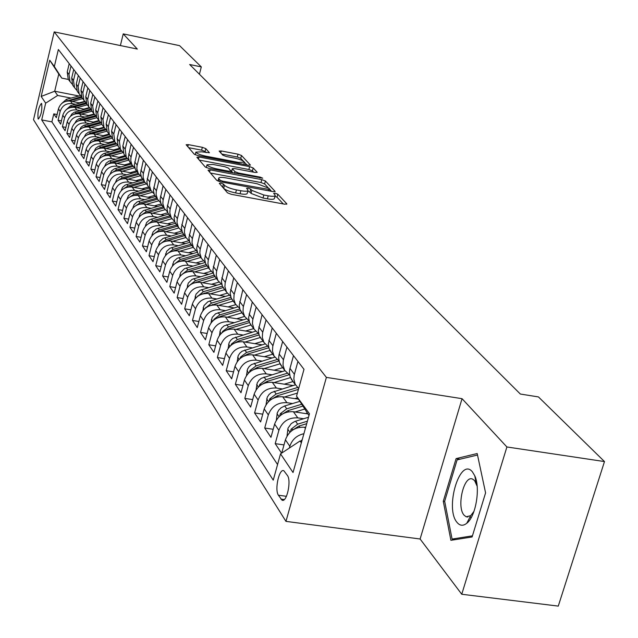 <?xml version="1.0" encoding="UTF-8"?>
<svg xmlns="http://www.w3.org/2000/svg" width="638" height="638" viewBox="0 0 638 638"><rect width="100%" height="100%" fill="white"/><g stroke="black" fill="none" stroke-linecap="round" stroke-linejoin="round"><path stroke-width="0.96" d="M220.82 183.058L219.289 183.289L227.511 192.843L231.291 194.311L284.739 204.216L286.821 203.841L277.801 194.215L275.185 193.218L273.662 193.33L275.249 195.3C275.169 196.424 272.825 196.6 268.215 195.826L263.821 195.005L251.843 190.387L250.734 189.167L248.126 188.162L246.563 188.274L248.07 190.204C247.967 191.344 245.566 191.52 240.869 190.73L236.435 189.909C230.533 188.665 226.546 187.117 224.48 185.283L223.42 184.063L220.82 183.058M38.081 118.828L38.36 119.075C41.167 115.398 42.275 110.246 41.669 103.627L41.406 103.396C38.607 107.056 37.498 112.2 38.081 118.828M205.819 148.638L202.35 147.322L188.33 144.627L186.137 144.73L194.263 154.221L197.796 155.568L248.31 165.202L250.431 165.09L241.483 155.489L238.014 154.181L221.266 150.959L219.137 151.062L222.837 155.201L226.338 156.525L234.728 158.136C240.175 159.348 243.397 160.68 244.386 162.132L238.692 162.435L205.492 156.095C200.021 154.882 196.815 153.551 195.866 152.115L201.744 151.82L209.431 152.769L205.819 148.638L205.085 151.477L201.624 150.161L188.625 147.673M137.322 49.062L123.23 33.894L179.589 45.649L201.305 66.902L189.669 64.51L520.353 394.037L538.432 396.916L604.481 461.569L506.899 446.967L462.048 398.678L326.385 377.385L54.206 31.9L137.322 49.062M210.165 169.875L208.004 170.179L216.761 180.363L220.461 181.79L272.968 191.607L275.145 191.456L265.408 181.009L261.771 179.621L210.165 169.875L209.607 172.045M205.276 167.012L196.879 157.259L199.016 156.988L249.641 166.63L253.198 167.985L257.21 172.324L255.08 172.451L234.473 168.544L232.296 168.671L234.92 171.638L238.532 173.018L260.121 177.101L262.728 178.193L208.889 168.4L205.276 167.012M467.439 522.674L467.303 522.243M57.093 114.513L53.791 113.875L56.343 117.671L58.441 108.883L60.163 111.403C62.165 105.645 66.2 103.045 72.277 103.619L75.563 104.265M61.439 120.877L58.058 120.231L60.666 124.115L62.787 115.231L64.558 117.807C66.583 111.985 70.666 109.361 76.807 109.935L80.133 110.581M65.881 127.393L62.42 126.731L65.092 130.702L67.245 121.722L69.056 124.362C71.105 118.477 75.236 115.821 81.441 116.395L84.822 117.049M70.435 134.052L66.886 133.382L69.622 137.449L71.807 128.366L73.657 131.069C75.731 125.12 79.909 122.432 86.186 123.006L89.615 123.668M75.093 140.878L71.464 140.193L74.255 144.347L76.472 135.176L78.37 137.944C80.476 131.922 84.702 129.203 91.051 129.777L94.52 130.439M79.862 147.864L76.137 147.163L79 151.421L81.249 142.146L83.195 144.978C85.325 138.893 89.607 136.133 96.027 136.707L99.552 137.385M84.75 155.01L80.93 154.3L83.865 158.663L86.146 149.284L88.14 152.187C90.301 146.03 94.631 143.239 101.123 143.813L104.704 144.491M89.759 162.339L85.843 161.613L88.849 166.087L91.162 156.597L93.204 159.572C95.397 153.343 99.775 150.52 106.347 151.094L109.983 151.78M94.895 169.852L90.875 169.102L93.953 173.688L96.306 164.094L98.396 167.14C100.621 160.848 105.055 157.985 111.698 158.559L115.39 159.245M100.158 177.547L96.035 176.79L99.185 181.487L101.578 171.774L103.723 174.908C105.98 168.536 110.47 165.633 117.193 166.207L120.941 166.909M105.557 185.435L101.322 184.661L104.56 189.486L106.977 179.661L109.178 182.867C111.475 176.423 116.02 173.48 122.823 174.054L126.635 174.764M111.092 193.529L106.745 192.74L110.063 197.692L112.527 187.747L114.784 191.041C117.113 184.51 121.714 181.535 128.605 182.109L132.473 182.819M116.778 201.839L112.312 201.034L115.717 206.106L118.221 196.049L120.534 199.431C122.895 192.82 127.56 189.797 134.53 190.371L138.47 191.089M122.616 210.365L118.022 209.535L121.523 214.751L124.059 204.567L126.444 208.036C128.836 201.345 133.565 198.29 140.623 198.857L144.627 199.582M128.613 219.113L123.884 218.276L127.48 223.627L130.064 213.315L132.505 216.88C134.937 210.109 139.73 207.007 146.876 207.573L150.943 208.307M134.77 228.101L129.913 227.248L133.605 232.742L136.229 222.303L138.741 225.972C141.213 219.105 146.062 215.963 153.303 216.529L157.442 217.271M141.102 237.336L136.101 236.467L139.889 242.113L142.561 231.546L145.145 235.31C147.657 228.364 152.578 225.166 159.915 225.732L164.126 226.482M147.609 246.834L142.457 245.933L146.357 251.747L149.077 241.036L151.732 244.912C154.284 237.87 159.277 234.632 166.701 235.199L170.992 235.948M154.3 256.596L148.997 255.679L153.008 261.66L155.776 250.806L158.511 254.793C161.103 247.664 166.159 244.37 173.688 244.928L178.058 245.694M161.191 266.636L155.728 265.695L159.859 271.852L162.666 260.862L165.481 264.961C168.121 257.736 173.249 254.395 180.881 254.953L185.323 255.718M168.28 276.964L162.65 276.007L166.901 282.339L169.764 271.206L172.659 275.425C175.338 268.104 180.546 264.714 188.282 265.264L192.812 266.046M175.586 287.602L169.772 286.621L174.15 293.145L177.069 281.86L180.06 286.207C182.779 278.782 188.066 275.337 195.906 275.887L200.523 276.677M183.114 298.552L177.117 297.555L181.623 304.278L184.597 292.834L187.676 297.316C190.451 289.788 195.81 286.295 203.761 286.829L208.466 287.626M190.874 309.845L184.677 308.824L189.327 315.746L192.357 304.143L195.531 308.768C198.354 301.128 203.793 297.579 211.856 298.113L216.657 298.919M198.873 321.48L192.477 320.435L197.27 327.573L200.356 315.81L203.626 320.579C206.505 312.835 212.031 309.223 220.214 309.749L225.102 310.562M207.127 333.475L200.515 332.414L205.46 339.775L208.61 327.844L211.983 332.765C214.918 324.909 220.533 321.241 228.827 321.759L233.827 322.581M215.644 345.86L208.809 344.767L213.913 352.367L217.127 340.269L220.612 345.349C223.603 337.374 229.305 333.642 237.727 334.16L242.823 334.982M224.448 358.636L217.375 357.519L222.646 365.375L225.932 353.093L229.528 358.341C232.567 350.246 238.365 346.45 246.914 346.96L252.122 347.798M233.548 371.834L226.219 370.702L231.666 378.812L235.015 366.348L238.74 371.779C241.842 363.556 247.727 359.696 256.412 360.191L261.732 361.036M242.95 385.48L235.358 384.315L240.997 392.705L244.418 380.049L248.262 385.663C251.428 377.313 257.417 373.389 266.229 373.876L271.676 374.721M252.68 399.579L244.817 398.391L250.638 407.068L254.139 394.22L258.119 400.034C261.349 391.549 267.434 387.553 276.39 388.032L281.956 388.885M262.752 414.174L254.594 412.953L260.623 421.941L264.196 408.894L268.319 414.907C271.613 406.294 277.809 402.219 286.909 402.682L292.603 403.551M273.184 429.278L264.714 428.034L270.959 437.333L274.619 424.087L278.886 430.315C282.251 421.559 288.551 417.411 297.794 417.866L303.632 418.735M283.998 444.917L275.201 443.649L281.581 453.163M58.441 108.883C60.427 103.149 64.446 100.565 70.491 101.131L80.141 103.021M62.787 115.231C64.805 109.433 68.864 106.817 74.981 107.391L84.83 109.305M67.245 121.722C69.287 115.861 73.394 113.221 79.575 113.787L89.623 115.741M71.807 128.366C73.872 122.448 78.027 119.769 84.28 120.343L94.536 122.321M76.472 135.176C78.562 129.187 82.773 126.476 89.089 127.05L99.576 129.059M81.249 142.146C83.371 136.085 87.629 133.342 94.017 133.916L104.728 135.966M86.146 149.284C88.299 143.151 92.606 140.376 99.065 140.95L110.015 143.032M91.162 156.597C93.339 150.401 97.702 147.585 104.241 148.16L115.43 150.273M96.306 164.094C98.515 157.825 102.925 154.97 109.545 155.544L120.989 157.698M101.578 171.774C103.819 165.433 108.285 162.546 114.976 163.121L126.691 165.314M106.977 179.661C109.257 173.241 113.779 170.314 120.55 170.888L132.537 173.113M112.527 187.747C114.84 181.248 119.418 178.289 126.276 178.863L138.542 181.128M118.221 196.049C120.566 189.47 125.207 186.471 132.146 187.038L144.706 189.342M124.059 204.567C126.444 197.908 131.141 194.869 138.167 195.435L151.039 197.78M130.064 213.315C132.481 206.576 137.242 203.49 144.355 204.056L157.546 206.449M136.229 222.303C138.685 215.477 143.51 212.35 150.712 212.917L164.237 215.349M142.561 231.546C145.057 224.632 149.954 221.458 157.243 222.016L171.12 224.496M149.077 241.036C151.613 234.034 156.573 230.812 163.966 231.379L178.193 233.899M155.776 250.806C158.352 243.716 163.384 240.446 170.872 241.004L185.483 243.572M162.666 260.862C165.29 253.669 170.394 250.351 177.978 250.909L192.979 253.517M169.764 271.206C172.427 263.917 177.603 260.551 185.299 261.101L200.707 263.765M177.069 281.86C179.78 274.468 185.036 271.054 192.828 271.597L208.674 274.308M184.597 292.834C187.357 285.346 192.684 281.868 200.587 282.411L216.888 285.178M192.357 304.143C195.164 296.55 200.571 293.025 208.594 293.56L225.358 296.375M200.356 315.81C203.211 308.106 208.706 304.525 216.84 305.052L234.098 307.923M208.61 327.844C211.521 320.029 217.095 316.384 225.35 316.911L243.126 319.837M217.127 340.269C220.094 332.334 225.756 328.634 234.13 329.152L252.457 332.127M225.932 353.093C228.946 345.046 234.704 341.274 243.206 341.793L262.098 344.823M235.015 366.348C238.094 358.181 243.947 354.345 252.576 354.848L272.067 357.942M244.418 380.049C247.552 371.755 253.501 367.855 262.258 368.349L282.387 371.499M254.139 394.22C257.337 385.799 263.382 381.827 272.282 382.314L293.073 385.527M264.196 408.894C267.466 400.337 273.614 396.294 282.658 396.764L298.448 399.173M274.619 424.087C277.953 415.386 284.213 411.271 293.392 411.725L307.779 413.887M287.451 475.533L283.838 470.74C279.205 468.101 274.396 489.785 278.407 495.216L282.028 500.168C286.693 502.943 291.574 480.861 287.451 475.533M326.385 377.385L285.96 521.374L33.519 119.713L54.206 31.9M53.791 113.875L51.893 121.874L41.701 119.92L273.239 480.135L280.529 453.857L300.051 440.986L301.79 441.241M41.701 119.92L45.673 103.157L41.175 96.442L49.724 60.219L54.342 66.511L58.361 49.517L303.999 369.314L296.542 396.166L309.478 413.775L293.033 472.527L280.529 453.857M281.733 453.06L285.409 439.829C288.815 430.985 295.187 426.79 304.525 427.237L305.666 427.404M69.215 63.648L67.213 72.07L68.226 79.176L69.494 80.874M72.166 84.112L70.005 81.568L68.992 74.439L71.009 65.977M73.721 69.51L71.687 78.019L72.708 85.197L73.984 86.92M76.735 90.237L74.526 87.645L73.506 80.444L75.547 71.895M78.33 75.515L76.265 84.112L77.294 91.37L78.586 93.1M81.409 96.505L79.16 93.874L78.123 86.593L80.197 77.948M83.044 81.648L80.954 90.349L81.983 97.678L83.291 99.432M86.194 102.925L83.897 100.246L82.86 92.885L84.958 84.144M87.869 87.94L85.747 96.729L86.792 104.138L88.108 105.916M91.098 109.497L88.746 106.769L87.701 99.329L89.838 90.492M92.821 94.376L90.668 103.268L91.712 110.757L93.044 112.551M96.115 116.236L93.714 113.452L92.662 105.932L94.831 96.992M97.885 100.971L95.7 109.967L96.753 117.536L98.1 119.346M101.259 123.134L98.802 120.295L97.75 112.695L99.943 103.659M103.077 107.734L100.86 116.834L101.92 124.49L103.276 126.316M106.538 130.2L104.018 127.313L102.957 119.625L105.19 110.486M108.396 114.665L106.147 123.868L107.208 131.611L108.588 133.454M111.945 137.449L109.369 134.506L108.301 126.731L110.565 117.48M113.859 121.77L111.57 131.077L112.639 138.909L114.027 140.783M117.488 144.882L114.848 141.883L113.779 134.02L116.076 124.657M119.458 129.059L117.129 138.478L118.205 146.405L119.609 148.287M123.182 152.514L120.478 149.452L119.394 141.492L121.738 132.026M125.2 136.532L122.839 146.07L123.924 154.085L125.343 155.999M129.02 160.337L126.252 157.219L125.168 149.164L127.536 139.578M131.093 144.212L128.366 156.868L129.251 160.92L131.221 163.902M135.017 168.368L131.891 164.668L130.782 160.664L130.95 157.642L133.501 147.338M137.146 152.091L134.371 164.907L135.272 169.006L137.258 172.021M141.173 176.622L138.263 173.369L136.851 168.791L137.026 165.736L139.618 155.305M143.367 160.186L140.543 173.161L141.445 177.308L143.454 180.363M147.498 185.1L144.507 181.782L143.087 177.149L143.271 174.046L145.903 163.488M149.755 168.504L146.884 181.647L147.561 185.275L149.826 188.928M154.005 193.808L150.935 190.419L149.499 185.73L149.683 182.596L152.362 171.901M156.326 177.053L153.399 190.363L154.316 194.614L156.374 197.74M160.688 202.756L157.538 199.303L156.087 194.55L156.278 191.376L159.006 180.546M163.081 185.849L160.098 199.327L161.023 203.634L163.105 206.792M167.571 211.968L164.325 208.435L162.857 203.626L163.065 200.412L165.832 189.438M170.027 194.893L166.989 208.554L167.922 212.909L170.027 216.107M174.645 221.442L171.311 217.829L169.836 212.964L170.043 209.703L172.858 198.585M177.173 204.2L174.086 217.383L174.788 221.857L177.157 225.692M181.934 231.187L178.504 227.503L177.005 222.574L177.22 219.273L180.091 208.004M184.534 213.786L181.383 227.814L182.332 232.28L184.494 235.558M189.43 241.228L185.905 237.456L184.398 232.471L184.613 229.122L187.54 217.702M192.118 223.659L188.904 237.878L189.861 242.4L192.046 245.718M197.166 251.571L193.529 247.711L192.006 242.663L192.237 239.266L195.212 227.686M199.933 233.827L196.656 248.246L197.62 252.831L199.83 256.189M205.133 262.234L201.385 258.286L199.846 253.166L200.085 249.729L203.123 237.982M207.988 244.314L204.646 258.932L205.619 263.574L207.852 266.979M213.355 273.224L209.487 269.18L207.932 263.996L208.179 260.511L211.282 248.597M216.29 255.128L212.885 269.954L213.61 274.029L216.123 278.104M221.833 284.556L217.845 280.425L216.274 275.161L216.529 271.629L219.687 259.554M224.863 266.285L221.386 281.326L222.375 286.103L224.664 289.588M230.589 296.255L226.474 292.021L224.887 286.693L225.15 283.113L228.372 270.855M233.715 277.809L230.159 293.073L231.155 297.914L233.476 301.447M239.633 308.337L235.374 303.999L233.843 299.318L234.042 294.963L237.336 282.522M242.855 289.716L239.226 305.203L239.968 309.446L242.576 313.689M248.972 320.818L244.577 316.376L243.022 311.623L243.237 307.213L246.603 294.581M252.305 302.013L248.597 317.732L249.602 322.708L251.986 326.345M258.637 333.722L254.084 329.168L252.449 323.61L252.744 319.869L256.173 307.053M262.074 314.733L258.278 330.699L259.299 335.748L261.708 339.424M268.63 347.064L263.917 342.391L262.338 337.51L262.569 332.956L266.078 319.941M272.187 327.892L268.303 344.105L269.061 348.539L271.772 352.958M278.981 360.877L274.093 356.084L272.498 351.123L272.745 346.506L276.326 333.291M282.65 341.521L279.013 354.864L278.678 357.982L279.436 362.48L282.187 366.962M289.7 375.168L284.636 370.255L283.017 365.223L283.272 360.534L286.94 347.104M293.496 355.637L289.772 369.195L289.421 372.361L290.186 376.93L292.978 381.476M298.656 388.574L295.195 384.267L293.847 379.052L294.19 375.072L297.938 361.427M289.349 448.043L289.843 446.281C292.108 439.542 296.798 435.347 303.903 433.696M275.201 443.649L278.886 430.315M264.714 428.034L268.319 414.907M254.594 412.953L258.119 400.034M244.817 398.391L248.262 385.663M235.358 384.315L238.74 371.779M226.219 370.702L229.528 358.341M217.375 357.519L220.612 345.349M208.809 344.767L211.983 332.765M200.515 332.414L203.626 320.579M192.477 320.435L195.531 308.768M184.677 308.824L187.676 297.316M177.117 297.555L180.06 286.207M169.772 286.621L172.659 275.425M162.65 276.007L165.481 264.961M155.728 265.695L158.511 254.793M148.997 255.679L151.732 244.912M142.457 245.933L145.145 235.31M136.101 236.467L138.741 225.972M129.913 227.248L132.505 216.88M123.884 218.276L126.444 208.036M118.022 209.535L120.534 199.431M112.312 201.034L114.784 191.041M106.745 192.74L109.178 182.867M101.322 184.661L103.723 174.908M96.035 176.79L98.396 167.14M90.875 169.102L93.204 159.572M85.843 161.613L88.14 152.187M80.93 154.3L83.195 144.978M76.137 147.163L78.37 137.944M71.464 140.193L73.657 131.069M66.886 133.382L69.056 124.362M62.42 126.731L64.558 117.807M58.058 120.231L60.163 111.403M51.893 121.874L277.562 464.56M78.881 95.979L54.701 91.226L57.667 95.453L71.089 98.085M300.051 440.986L301.343 442.828M308.983 415.537L296.542 396.166M462.048 398.678L420.107 538.998L461.752 594.257L506.899 446.967M461.752 594.257L558.274 606.1L604.481 461.569M123.23 33.894L120.383 45.561M420.107 538.998L285.96 521.374M199.431 74.239L201.305 66.902M68.433 79.447L61.79 78.123L58.784 74.024L54.701 91.226L41.175 96.442M54.342 66.511L61.79 78.123M57.667 95.453L45.673 103.157M49.724 60.219L58.784 74.024M477.192 453.538L456.098 458.602L443.274 501.285L450.906 540.306L472.104 536.965L485.582 492.863L477.192 453.538M444.71 501.484L443.274 501.285M460.078 459.185L456.098 458.602M222.383 186.886L223.683 188.314C225.756 190.156 229.736 191.695 235.637 192.939L236.435 189.909M247.951 190.65L247.273 193.226C247.169 194.375 244.769 194.55 240.071 193.769L235.637 192.939M275.13 195.754L274.444 198.298C274.364 199.431 272.011 199.614 267.41 198.841L263.016 198.027L251.045 193.402L249.936 192.174L247.791 191.264M283.272 203.937L276.996 197.214L274.97 196.337M267.96 187.516L264.626 183.943L260.99 182.548L210.46 173.042M271.525 191.344L270.121 189.829M220.046 180.163L222.63 181.168L270.161 189.669L268.901 188.266L257.098 183.744L225.86 177.874C221.195 177.077 218.786 177.236 218.651 178.361L220.046 180.163L219.671 181.615M199.319 160.09L248.884 169.509L249.641 166.63M253.669 172.188L252.441 170.864L248.884 169.509M231.73 171.367L232.647 172.89M212.94 164.46L206.991 164.803C207.972 166.311 211.258 167.682 216.856 168.918L228.819 171.183L230.924 170.88L228.412 168.081L224.831 166.709L212.94 164.46M206.122 152.657L205.085 151.477M243.301 161.063L240.741 158.312L237.272 157.004L221.777 154.029M246.922 164.939L244.386 162.227M300.857 441.105L302.245 439.614M457.103 522.49C459.95 525.856 463.164 526.119 466.753 523.288C475.812 516.565 480.621 488.102 474.784 475.804L472.439 471.889C460.086 456.25 444.431 508.382 457.103 522.49M477.16 486.26L474.584 480.566L472.559 479.082C463.858 474.895 456.353 506.931 464.073 515.177L466.179 516.796L470.708 515.671L473.994 511.333M467.534 522.586L467.383 522.091M472.447 535.84L452.079 539.07L444.662 501.269L457.103 459.894L477.511 455.03M455.699 539.549L452.079 539.07M287.02 436.017L288.025 428.146L291.279 423.568L294.78 421.471L308.505 417.244M293.679 429.414L298.999 426.048L306.703 423.688M307.404 421.184L297.659 424.166L291.08 429.191L290.497 431.727M305.706 413.576L307.269 413.097M295.091 411.981L304.701 409.054M276.35 420.067L277.299 412.778L278.83 410.027L281.119 407.77L284.692 405.951L299.828 401.35M283.017 413.687L288.017 410.625L302.843 406.111M301.67 404.261L286.725 408.814L280.257 413.751L279.667 416.064M294.82 398.614L297.563 397.785M284.365 397.019L297.404 393.072M266.046 404.699L267.234 397.227L268.941 394.627L271.341 392.561L295.45 384.81M272.729 398.519L277.41 395.743L298.432 389.371M297.499 387.529L276.166 393.989L269.81 398.838L269.212 400.943M284.301 384.172L293.017 381.532M274.013 382.577L290.457 377.616M256.085 389.874L257.226 382.904L258.9 380.344L261.261 378.31L284.923 370.742M262.792 383.885L267.17 381.364L289.03 374.785M287.084 373.318L265.966 379.674L259.722 384.443L259.132 386.341M274.133 370.207L282.69 367.64M264.004 368.62L280.002 363.82M246.467 375.559L247.552 369.059L249.195 366.539L251.516 364.545L274.771 357.136M253.19 369.745L257.281 367.48L279.005 360.964M277.051 359.569L256.117 365.837L249.976 370.526L249.402 372.225M264.307 356.714L272.697 354.202M254.323 355.127L269.938 350.469M237.161 361.738L238.189 355.677L239.808 353.189L242.089 351.227L264.985 343.962M243.915 356.084L247.711 354.042L268.813 347.758M267.386 346.267L246.587 352.463L240.55 357.065L240 358.572M254.793 343.651L263.031 341.202M244.96 342.072L260.296 337.518M228.149 348.372L229.138 342.718L230.725 340.269L232.966 338.339L255.551 331.21M234.944 342.877L238.46 341.051L258.996 334.958M258.079 333.379L237.368 339.52L231.427 344.049L230.916 345.365M245.59 331.01L253.677 328.618M235.9 329.439L250.973 324.981M219.432 335.452L220.373 330.173L221.928 327.765L224.137 325.866L246.451 318.856M226.259 330.093L229.497 328.474L249.538 322.557M249.003 320.922L228.444 326.991L222.59 331.449L222.128 332.573M236.674 318.777L244.609 316.432M227.12 317.206L241.946 312.843M210.987 322.948L212.191 317.397L215.588 313.784L237.671 306.878M217.853 317.732L220.82 316.288L240.422 310.531M239.808 308.975L219.799 314.853L214.041 319.239L213.626 320.18M228.029 306.918L235.773 304.645M218.611 305.347L233.205 301.08M202.796 310.842L203.961 305.634L207.908 301.71L229.186 295.258M209.703 305.754L231.618 298.871M230.948 297.388L211.425 303.098L205.396 308.178M219.655 295.418L227.248 293.201M210.373 293.863L224.728 289.676M194.853 299.118L195.978 294.23L199.861 290.362L220.995 283.982M201.807 294.15L223.141 287.547M222.391 286.143L203.299 291.694L197.429 296.534M211.529 284.269L219.009 282.092M202.374 282.714L216.505 278.615M187.157 287.746L188.234 283.16L192.062 279.356L213.068 273.04M194.151 282.905L214.966 276.549M214.121 275.217L195.427 280.64L189.709 285.234M203.65 273.455L211.05 271.31M194.614 271.908L208.522 267.88M179.677 276.725L180.713 272.426L184.486 268.67L205.205 262.465M186.727 271.995L207.031 265.879M206.122 264.611L187.779 269.906L182.229 274.268M195.994 262.952L203.362 260.822M187.078 261.413L200.779 257.465M172.419 266.03L173.751 261.428L177.133 258.302L197.389 252.257M179.517 261.413L199.335 255.519M198.426 254.299L180.363 259.491L175.067 263.558M188.553 252.752L195.93 250.63M179.756 251.22L193.258 247.345M165.37 255.655L166.662 251.316L169.995 248.222L189.829 242.32M172.515 251.141L191.855 245.455M190.969 244.266L173.153 249.37L167.953 253.278M181.336 242.839L188.736 240.725M172.651 241.316L185.937 237.519M158.519 245.574L159.763 241.483L163.049 238.437L182.508 232.671M165.721 241.172L184.581 235.685M183.728 234.529L166.151 239.545L161.127 243.222M174.31 233.213L181.774 231.084M165.744 231.69L178.792 227.981M151.852 235.789L153.064 231.921L156.302 228.914L175.418 223.268M159.109 231.482L177.516 226.179M176.686 225.054L159.341 229.983L154.492 233.46M167.483 223.842L174.756 221.777M159.022 222.335L171.861 218.69M145.376 226.267L146.549 222.622L149.747 219.663L168.56 214.121M152.689 222.072L170.649 216.936M169.836 215.843L152.721 220.692L148.048 223.97M160.84 214.735L167.858 212.749M152.482 213.236L165.146 209.655M139.068 217.016L140.208 213.578L143.359 210.66L161.932 205.213M146.445 212.917L163.966 207.948M163.176 206.887L146.285 211.649L141.772 214.735M154.372 205.875L161.175 203.953M146.126 204.375L158.623 200.858M132.935 208.02L134.036 204.774L137.146 201.895L155.481 196.536M140.368 204.016L157.458 199.2M156.693 198.163L140.017 202.852L135.679 205.755M148.08 197.246L154.691 195.387M139.929 195.754L152.299 192.285M126.962 199.263L128.374 195.714L131.101 193.362L149.196 188.082M134.451 195.356L151.094 190.69M150.377 189.669L133.916 194.287L129.737 197.014M141.955 188.84L148.415 187.03M133.9 187.365L146.15 183.935M121.14 190.738L122.512 187.373L125.207 185.052L143.079 179.86M128.701 186.934L144.898 182.404M144.228 181.407L127.975 185.945L123.955 188.513M135.982 180.65L142.354 178.871M128.023 179.182L140.185 175.793M115.47 182.436L116.81 179.246L120 176.694L137.122 171.837M123.078 178.728L138.877 174.326M138.239 173.345L122.185 177.819L118.325 180.227M130.16 172.675L136.444 170.928M122.305 171.215L134.379 167.858M109.943 174.357L111.61 170.872L114.401 168.807L131.316 164.03M117.575 170.737L133.031 166.446M132.369 165.505L116.547 169.899L112.846 172.156M124.49 164.899L130.686 163.184M116.722 163.448L128.74 160.122M104.56 166.478L106.187 163.161L108.938 161.119L125.646 156.414M112.192 162.961L127.345 158.766M126.651 157.857L111.044 162.18L107.495 164.293M118.955 157.315L125.072 155.624M111.275 155.871L123.206 152.578M99.305 158.798L100.9 155.632L103.611 153.622L120.127 148.981M106.929 155.377L121.81 151.27M121.092 150.401L105.685 154.651L102.287 156.629M113.564 149.922L119.593 148.263M105.972 148.487L117.647 145.273M94.177 151.31L95.732 148.295L98.419 146.309L114.736 141.732M101.793 147.984L116.427 143.949M115.685 143.111L100.453 147.306L97.199 149.156M108.293 142.705L114.242 141.07M100.788 141.277L112.232 138.135M89.176 144.005L90.7 141.126L93.347 139.172L109.457 134.666M96.761 140.767L111.187 136.811M110.422 136.006L95.349 140.137L92.239 141.867M103.157 135.663L109.026 134.052M95.732 134.243L106.969 131.165M84.312 136.859L85.835 134.084L88.419 132.194L104.297 127.767M91.848 133.733L106.091 129.833M105.302 129.059L90.365 133.143L87.398 134.754M98.14 128.788L103.938 127.201M90.795 127.377L101.849 124.362M79.567 129.881L81.082 127.201L83.602 125.383L99.273 121.029M87.047 126.858L101.123 123.022M100.31 122.273L85.5 126.316L82.677 127.807M93.236 122.073L98.938 120.518M85.978 120.67L96.872 117.703M74.933 123.07L76.44 120.486L78.905 118.732L94.376 114.449M82.35 120.151L96.178 116.387M95.445 115.645L80.747 119.649L78.067 121.029M88.451 115.51L94.049 113.987M81.265 114.122L92.032 111.195M70.403 116.419L71.903 113.923L74.311 112.232L89.599 108.013M77.764 113.604L91.282 109.935M90.708 109.17L76.105 113.133L73.561 114.417M83.769 109.106L89.288 107.607M76.672 107.718L87.31 104.839M65.985 109.919L70.722 105.573L84.95 101.721M73.266 107.208L86.513 103.619M86.082 102.838L71.576 106.761L69.159 107.95M79.2 102.838L84.655 101.362M72.174 101.466L82.685 98.619M61.663 103.563L66.312 99.376L80.412 95.564M68.872 100.956L81.855 97.447M81.473 96.673L64.853 101.633M70.491 101.131L72.277 103.619M74.981 107.391L76.807 109.935M79.575 113.787L81.441 116.395M84.28 120.343L86.186 123.006M89.089 127.05L91.051 129.777M94.017 133.916L96.027 136.707M99.065 140.95L101.123 143.813M104.241 148.16L106.347 151.094M109.545 155.544L111.698 158.559M114.976 163.121L117.193 166.207M120.55 170.888L122.823 174.054M126.276 178.863L128.605 182.109M132.146 187.038L134.53 190.371M138.167 195.435L140.623 198.857M144.355 204.056L146.876 207.573M150.712 212.917L153.303 216.529M157.243 222.016L159.915 225.732M163.966 231.379L166.701 235.199M170.872 241.004L173.688 244.928M177.978 250.909L180.881 254.953M185.299 261.101L188.282 265.264M192.828 271.597L195.906 275.887M200.587 282.411L203.761 286.829M208.594 293.56L211.856 298.113M216.84 305.052L220.214 309.749M225.35 316.911L228.827 321.759M234.13 329.152L237.727 334.16M243.206 341.793L246.914 346.96M252.576 354.848L256.412 360.191M262.258 368.349L266.229 373.876M272.282 382.314L276.39 388.032M282.658 396.764L286.909 402.682M293.392 411.725L297.794 417.866M304.525 427.237L305.379 428.425M67.213 72.07L68.992 74.439M71.687 78.019L73.506 80.444M76.265 84.112L78.123 86.593M80.954 90.349L82.86 92.885M85.747 96.729L87.701 99.329M90.668 103.268L92.662 105.932M95.7 109.967L97.75 112.695M100.86 116.834L102.957 119.625M106.147 123.868L108.301 126.731M111.57 131.077L113.779 134.02M117.129 138.478L119.394 141.492M122.839 146.07L125.168 149.164M128.701 153.862L131.085 157.044M134.714 161.869L137.162 165.13M140.886 170.083L143.406 173.432M147.234 178.528L149.826 181.974M153.758 187.205L156.422 190.746M160.473 196.129L163.208 199.774M167.371 205.316L170.186 209.057M174.469 214.759L177.372 218.619M181.782 224.488L184.773 228.46M189.311 234.505L192.389 238.596M197.07 244.825L200.244 249.043M205.069 255.471L208.339 259.818M213.323 266.445L216.697 270.927M221.833 277.769L225.318 282.395M230.621 289.461L234.218 294.238M239.697 301.535L243.413 306.479M249.083 314.016L252.919 319.12M258.781 326.919L262.752 332.207M268.821 340.269L272.928 345.74M279.205 354.09L283.463 359.76M289.971 368.405L294.381 374.283M285.409 439.829L289.843 446.281M284.293 499.546L280.88 499.083M286.438 496.308L278.407 495.216M223.683 188.314L224.48 185.283M240.071 193.769L240.869 190.73M249.936 192.174L250.734 189.167M251.045 193.402L251.843 190.387M263.016 198.027L263.821 195.005M267.41 198.841L268.215 195.826M276.996 197.214L277.801 194.215M286.693 204.296L286.821 203.841M222.63 187.086L223.42 184.063M260.99 182.548L261.771 179.621M264.626 183.943L265.408 181.009M274.914 191.703L275.034 191.264M222.375 182.149L222.63 181.168M268.383 190.754L268.638 189.781M218.348 181.216L218.946 178.903M198.474 159.109L199.016 156.988M252.441 170.864L253.198 167.985M231.626 171.758L232.391 168.839M234.497 173.241L234.92 171.638M238.285 173.951L238.532 173.018M259.873 178.034L260.121 177.101M216.609 169.86L216.856 168.918M228.579 172.116L228.819 171.183M205.261 156.996L205.492 156.095M238.46 163.328L238.692 162.435M220.764 152.905L221.266 150.959M237.272 157.004L238.014 154.181M240.741 158.312L241.483 155.489M187.795 146.708L188.33 144.627M201.624 150.161L202.35 147.322M287.754 429.119L289.939 432.253M298.999 426.048L299.86 427.253M295.553 421.208L297.659 424.166M293.464 429.541L291.08 429.191M277.028 413.727L279.053 416.638M288.017 410.625L288.807 411.733M284.692 405.951L286.725 408.814M282.371 414.062L280.257 413.751M266.676 398.87L268.55 401.565M277.41 395.743L278.136 396.756M274.204 391.23L276.166 393.989M271.676 399.125L269.81 398.838M256.675 384.523L258.414 387.019M267.17 381.364L267.832 382.298M264.068 377.01L265.966 379.674M261.349 384.69L259.722 384.443M247.01 370.654L248.613 372.959M257.281 367.48L257.88 368.325M254.283 363.261L256.117 365.837M251.388 370.742L249.976 370.526M237.655 357.24L239.138 359.369M247.711 354.042L248.262 354.816M244.809 349.975L246.587 352.463M241.762 357.264L240.55 357.065M228.611 344.265L229.975 346.219M238.46 341.051L238.955 341.753M235.645 337.111L237.368 339.52M232.455 344.217L231.427 344.049M219.855 331.696L221.107 333.491M229.497 328.474L229.951 329.104M226.777 324.654L228.444 326.991M223.452 331.585L222.59 331.449M211.377 319.526L212.526 321.177M220.82 316.288L221.226 316.863M218.188 312.596L219.799 314.853M214.735 319.351L214.041 319.239M203.155 307.731L204.2 309.239M212.414 304.486L212.773 304.996M209.862 300.905L211.425 303.098M206.305 307.5L205.755 307.412M195.18 296.295L196.137 297.667M204.264 293.049L204.583 293.496M201.783 289.572L203.299 291.694M198.131 296.016L197.716 295.944M187.452 285.202L188.322 286.446M196.36 281.948L196.64 282.347M193.952 278.575L195.427 280.64M179.948 274.436L180.737 275.56M186.352 267.904L187.779 269.906M172.667 263.98L173.369 264.993M178.975 257.545L180.363 259.491M165.585 253.828L166.215 254.729M171.805 247.48L173.153 249.37M158.71 243.963L159.269 244.761M164.843 237.703L166.151 239.545M152.027 234.369L152.522 235.079M158.072 228.197L159.341 229.983M145.528 225.039L145.958 225.661M151.485 218.954L152.721 220.692M139.204 215.963L139.57 216.497M145.081 209.958L146.285 211.649M133.047 207.135L133.358 207.581M138.845 201.209L140.017 202.852M132.776 192.684L133.916 194.287M126.866 184.382L127.975 185.945M121.1 176.295L122.185 177.819M115.486 168.416L116.547 169.899M110.015 160.736L111.044 162.18M104.68 153.24L105.685 154.651M99.472 145.935L100.453 147.306M94.392 138.797L95.349 140.137M89.432 131.835L90.365 133.143M84.591 125.04L85.5 126.316M79.862 118.397L80.747 119.649M75.236 111.905L76.105 113.133M70.722 105.573L71.576 106.761M66.312 99.376L67.142 100.541M291.135 379.004L295.553 384.937M280.377 364.529L284.636 370.255M269.986 350.549L274.093 356.084M259.945 337.047L263.917 342.391M250.248 324L254.084 329.168M240.861 311.376L244.577 316.376M231.777 299.166L235.374 303.999M222.989 287.339L226.474 292.021M214.472 275.887L217.845 280.425M206.218 264.778L209.487 269.18M198.219 254.02L201.385 258.286M190.451 243.572L193.529 247.711M182.915 233.436L185.905 237.456M175.602 223.595L178.504 227.503M168.496 214.041L171.311 217.829M161.589 204.75L164.325 208.435M154.874 195.714L157.538 199.303M148.343 186.934L150.935 190.419M141.987 178.393L144.507 181.782M135.806 170.075L138.263 173.369M129.785 161.972L132.178 165.186M123.924 154.085L126.252 157.219M118.205 146.405L120.478 149.452M112.639 138.909L114.848 141.883M107.208 131.611L109.369 134.506M101.92 124.49L104.018 127.313M96.753 117.536L98.802 120.295M91.712 110.757L93.714 113.452M86.792 104.138L88.746 106.769M81.983 97.678L83.897 100.246M77.294 91.37L79.16 93.874M72.708 85.197L74.526 87.645M68.226 79.176L70.005 81.568M282.897 500.288L282.028 500.168M269.802 191.017L270.137 189.765M217.949 181.056L218.651 178.361M231.53 171.59L232.296 168.671M206.265 167.619L206.991 164.803M230.637 172.507L230.988 171.175M195.18 154.787L195.866 152.115M243.804 164.349L244.298 162.451M476.187 483.253L474.784 475.804M470.708 515.671L466.753 523.288M471.275 517.49L469.863 517.298M467.821 517.019L466.179 516.796M476.052 479.577L475.485 479.497"/></g></svg>
